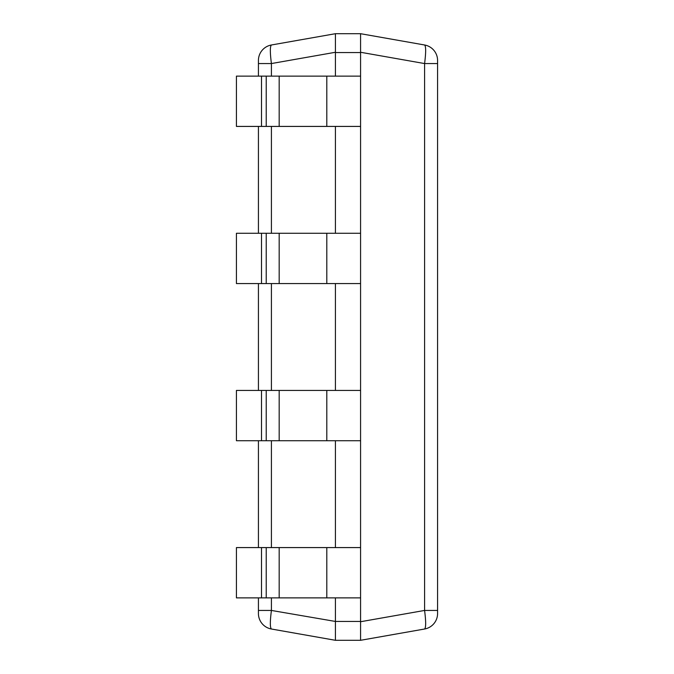 <?xml version="1.0" encoding="UTF-8"?>
<svg xmlns="http://www.w3.org/2000/svg" width="674" height="674" viewBox="0 0 674 674"><rect width="100%" height="100%" fill="white"/><g stroke="black" fill="none" stroke-linecap="round" stroke-linejoin="round"><path stroke-width="1.01" d="M360.573 633.189L360.573 621.445L335.425 621.445L335.425 597.872M424.586 629.011A15.713 15.713 0 0 0 437.578 613.534A15.713 15.713 0 0 1 424.586 629.011L360.573 640.3L360.573 621.731L424.586 610.442C426.01 621.512 426.01 627.705 424.586 629.011L395.587 634.124A15.713 11.028 80 0 0 395.672 634.108M266.23 76.128L266.23 126.417L236.422 126.417L236.422 76.128L360.573 76.128L360.573 40.811M437.578 63.558L437.578 610.442L424.586 610.442L424.586 63.558L437.578 63.558L437.578 60.466A15.713 15.713 0 0 0 424.586 44.989C426.01 46.295 426.01 52.488 424.586 63.558L360.573 52.269L360.573 33.7L335.425 33.7L335.425 76.128M360.573 640.3L335.425 640.3L271.411 629.011C269.988 627.705 269.988 621.512 271.411 610.442L335.425 621.445M335.425 621.731L335.425 640.3M271.411 76.128L271.411 63.558C269.988 52.488 269.988 46.295 271.411 44.989L335.425 33.7M271.411 44.989A15.713 15.713 0 0 0 258.428 60.466A15.713 15.713 0 0 1 271.411 44.989A15.713 15.713 0 0 0 258.428 60.466L258.428 76.128M271.411 597.872L271.411 610.442L258.428 610.442L258.428 597.872M258.428 547.583L258.428 440.72M258.428 390.431L258.428 283.569M258.428 233.28L258.428 126.417M335.425 547.583L335.425 440.72M335.425 390.431L335.425 283.569M335.425 233.28L335.425 126.417M395.672 39.892A15.713 11.028 -80 0 0 395.596 39.876L424.586 44.989A15.713 15.713 0 0 1 437.578 60.466A15.713 15.713 0 0 0 424.586 44.989L360.573 33.7M326.806 76.128L326.806 126.417L360.573 126.417L360.573 621.445M437.578 613.534L437.578 610.442M258.428 610.442L258.428 613.534A15.713 15.713 0 0 0 271.411 629.011A15.713 15.713 0 0 1 258.428 613.534A15.713 15.713 0 0 0 271.411 629.011M266.23 547.583L266.23 597.872L236.422 597.872L236.422 547.583L360.573 547.583M326.806 547.583L326.806 597.872L266.23 597.872M326.806 597.872L360.573 597.872M261.504 547.583L261.504 597.872M266.23 390.431L266.23 440.72L236.422 440.72L236.422 390.431L360.573 390.431M326.806 390.431L326.806 440.72L266.23 440.72M326.806 440.72L360.573 440.72M261.504 390.431L261.504 440.72M266.23 233.28L266.23 283.569L236.422 283.569L236.422 233.28L360.573 233.28M326.806 233.28L326.806 283.569L266.23 283.569M326.806 283.569L360.573 283.569M261.504 233.28L261.504 283.569M326.806 126.417L266.23 126.417M360.573 76.128L360.573 126.417M261.504 76.128L261.504 126.417M335.425 52.269L271.411 63.558L258.428 63.558M271.411 547.583L271.411 440.72M271.411 390.431L271.411 283.569M271.411 233.28L271.411 126.417M360.573 52.555L335.425 52.555M391.838 616.213L360.573 621.731M279.179 547.583L279.179 597.872M279.179 390.431L279.179 440.72M279.179 233.28L279.179 283.569M279.179 76.128L279.179 126.417"/></g></svg>
